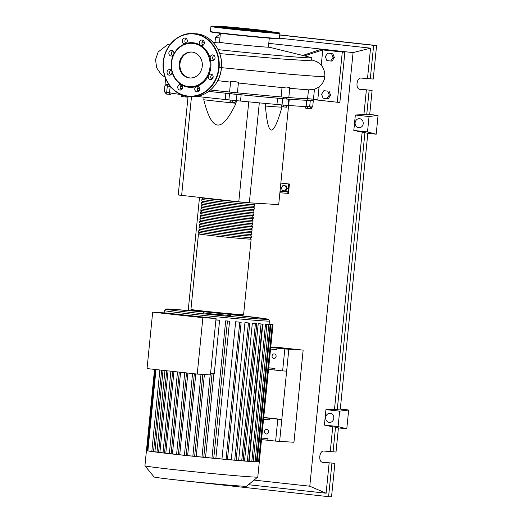 <?xml version="1.0" encoding="UTF-8"?>
<svg xmlns="http://www.w3.org/2000/svg" width="523" height="523" viewBox="0 0 523 523"><rect width="100%" height="100%" fill="white"/><g stroke="black" fill="none" stroke-linecap="round" stroke-linejoin="round"><path stroke-width="0.78" d="M270.757 347.024L279.903 347.592L279.844 348.194M279.903 347.592L301.039 349.913L288.147 349.109L270.744 347.2M263.729 417.439L281.819 419.426L279.628 441.366L288.827 349.214L270.737 347.233L288.827 349.214L303.15 350.109L270.764 346.958M269.992 418.315L263.965 417.72L263.808 419.283L269.835 419.884L269.992 418.315L277.811 419.171L275.621 441.111L293.952 442.255L303.15 350.109M307.877 98.703L307.74 100.096A68.977 1.314 -174.3 0 1 300.156 99.939A68.977 1.314 -174.3 0 1 286.297 98.912M283.159 98.651A68.977 1.314 -174.3 0 1 234.905 94.147M231.774 93.826A68.977 1.314 -174.3 0 1 208.697 91.394M197.426 90.146A69.291 1.321 5.7 0 0 199.511 90.381A68.977 1.314 -174.3 0 1 197.426 90.133M181.886 88.276L182.501 88.361A68.977 1.314 -174.3 0 1 180.304 88.06A69.291 1.321 5.7 0 0 181.886 88.276L181.88 88.374M170.171 86.269L167.255 85.962L167.399 84.465M231.846 93.885L234.905 94.179L235.056 92.682M286.441 97.487L286.29 98.984L284.009 98.788L283.152 98.677L283.303 97.173M311.1 99.024L310.95 100.521L309.864 100.442L307.818 100.213L307.969 98.71M282.387 190.588L281.348 187.934L282.891 185.573L285.466 185.855L286.499 188.502L284.963 190.869L282.387 190.588M285.466 185.855L282.891 185.573M286.297 185.907L287.33 188.555L286.499 188.502M287.33 188.555L285.793 190.921L284.963 190.869M279.883 192.758L287.774 193.353L287.931 191.791L280.067 190.928M280.04 191.189L287.931 191.791L288.709 183.952L280.851 183.089M280.851 183.057L288.709 183.952M287.774 193.353L288.487 193.399L289.428 183.998M288.598 105.424L278.7 204.624L249.334 202.793L238.782 201.806L248.758 101.854M249.334 202.793L259.31 102.854M265.691 103.449L265.436 106.032C266.75 121.99 268.73 129.998 271.372 130.05C273.987 130.325 277.53 122.657 282.002 107.058L282.028 106.764M238.782 201.806L178.232 194.994L188.077 96.376M181.618 195.537L191.496 96.611M204.029 97.226L203.774 99.743C207.834 116.139 212.423 124.559 217.555 125.017C222.661 125.683 228.819 118.44 236.023 103.279L236.285 100.678M236.023 103.279A44.109 0.843 -174.3 0 1 203.774 99.743M282.002 107.058A44.109 0.843 -174.3 0 1 265.436 106.032M286.238 105.378L286.061 107.169L286.669 107.176L286.846 105.43M281.335 104.881L281.158 106.659L286.061 107.169M283.486 105.11L283.303 106.908M232.853 100.377L232.67 102.181L235.108 102.39L235.285 100.606M230.127 100.089L229.957 101.828L232.67 102.181M230.277 100.109L230.094 101.893M182.73 95.193L182.579 96.69L187.352 97.134L187.437 96.297M185.508 95.957L185.41 96.984M181.86 94.879L181.69 96.546L182.579 96.69M165.294 92.153L165.118 93.918L170.903 94.493L171.047 93.061M166.87 92.329L166.687 94.12M169.746 92.761L169.583 94.408M289.239 105.476L294.92 105.908M311.643 106.973L311.466 108.738L310.146 108.653L305.687 108.169L305.85 106.515M307.432 106.6L307.256 108.372M310.322 106.862L310.146 108.653M288.029 105.385L288.657 105.43L289.284 99.161L288.003 99.095L288.644 99.22L288.016 105.489L282.041 104.96L282.668 98.69L277.582 98.187L276.955 104.456L282.041 104.96M288.657 105.43A69.291 1.321 5.7 0 0 306.145 106.515L312.676 107.025L313.303 100.756L310.956 100.455M289.284 99.161A69.291 1.321 5.7 0 0 306.766 100.253L306.145 106.515M309.668 106.797L310.289 100.534L306.766 100.253M240.521 101.044L241.149 94.774L236.952 94.415L236.324 100.678L240.521 101.044A69.291 1.321 5.7 0 0 276.955 104.456M241.149 94.774A69.291 1.321 5.7 0 0 277.582 98.187M196.7 96.402A69.291 1.321 5.7 0 0 225.23 99.494L236.324 100.678M208.69 91.401A69.291 1.321 5.7 0 0 225.858 93.225L225.23 99.494M228.897 99.926L229.525 93.656L225.858 93.225M169.557 92.676L170.184 86.406L167.301 86.04L166.674 92.303L169.557 92.676A69.291 1.321 5.7 0 0 180.801 94.486M182.435 88.518L181.409 88.367L182.481 88.413M167.262 85.896L164.902 85.726L167.301 86.04M229.525 93.656L236.952 94.415M282.668 98.69L288.644 99.22M310.289 100.534L313.303 100.756M164.902 85.726L164.274 91.996L166.674 92.303M180.801 94.454L181.52 94.755M202.074 197.779L202.068 197.805A26.464 0.503 5.7 0 0 216.372 199.688A26.464 0.503 5.7 0 0 254.413 203.107M250.524 238.933A26.464 0.503 -174.3 0 1 251.138 239.109A26.464 0.503 -174.3 0 1 212.776 235.729A26.464 0.503 -174.3 0 1 198.472 233.853A26.464 0.503 -174.3 0 1 199.113 233.801M202.689 197.975L202.538 199.433A25.836 0.49 5.7 0 0 216.502 201.27A25.836 0.49 5.7 0 0 253.949 204.565L254.1 203.107M198.786 230.715L198.629 232.284A26.464 0.503 5.7 0 0 212.926 234.16A26.464 0.503 5.7 0 0 251.295 237.54L251.452 235.971A26.464 0.503 -174.3 0 1 213.083 232.598A26.464 0.503 -174.3 0 1 198.786 230.715A26.464 0.503 -174.3 0 1 199.426 230.669M250.837 235.801A26.464 0.503 -174.3 0 1 251.452 235.971M199.1 227.583L198.943 229.146A26.464 0.503 5.7 0 0 213.24 231.029A26.464 0.503 5.7 0 0 251.609 234.402L251.766 232.84A26.464 0.503 -174.3 0 1 213.397 229.46A26.464 0.503 -174.3 0 1 199.1 227.583A26.464 0.503 -174.3 0 1 199.734 227.538M251.145 232.67A26.464 0.503 -174.3 0 1 251.766 232.84M199.413 224.445L199.256 226.014A26.464 0.503 5.7 0 0 213.554 227.891A26.464 0.503 5.7 0 0 251.923 231.271L252.073 229.702A26.464 0.503 -174.3 0 1 213.711 226.328A26.464 0.503 -174.3 0 1 199.413 224.445A26.464 0.503 -174.3 0 1 200.048 224.4M251.458 229.532A26.464 0.503 -174.3 0 1 252.073 229.702M199.721 221.314L199.57 222.883A26.464 0.503 5.7 0 0 213.868 224.759A26.464 0.503 5.7 0 0 252.23 228.139L252.387 226.57A26.464 0.503 -174.3 0 1 214.025 223.19A26.464 0.503 -174.3 0 1 199.721 221.314A26.464 0.503 -174.3 0 1 200.361 221.268M251.772 226.4A26.464 0.503 -174.3 0 1 252.387 226.57M200.034 218.176L199.878 219.745A26.464 0.503 5.7 0 0 214.182 221.628A26.464 0.503 5.7 0 0 252.544 225.001L252.701 223.432A26.464 0.503 -174.3 0 1 214.338 220.059A26.464 0.503 -174.3 0 1 200.034 218.176A26.464 0.503 -174.3 0 1 200.675 218.13M252.086 223.262A26.464 0.503 -174.3 0 1 252.701 223.432M200.348 215.045L200.191 216.614A26.464 0.503 5.7 0 0 214.495 218.49A26.464 0.503 5.7 0 0 252.857 221.87L253.014 220.301A26.464 0.503 -174.3 0 1 214.652 216.921A26.464 0.503 -174.3 0 1 200.348 215.045A26.464 0.503 -174.3 0 1 200.989 214.999M252.4 220.131A26.464 0.503 -174.3 0 1 253.014 220.301M200.662 211.913L200.505 213.476A26.464 0.503 5.7 0 0 214.809 215.358A26.464 0.503 5.7 0 0 253.171 218.732L253.328 217.169A26.464 0.503 -174.3 0 1 214.966 213.789A26.464 0.503 -174.3 0 1 200.662 211.913A26.464 0.503 -174.3 0 1 201.303 211.861M252.714 216.993A26.464 0.503 -174.3 0 1 253.328 217.169M200.976 208.775L200.819 210.344A26.464 0.503 5.7 0 0 215.116 212.22A26.464 0.503 5.7 0 0 253.485 215.6L253.642 214.031A26.464 0.503 -174.3 0 1 215.273 210.658A26.464 0.503 -174.3 0 1 200.976 208.775A26.464 0.503 -174.3 0 1 201.61 208.729M253.021 213.861A26.464 0.503 -174.3 0 1 253.642 214.031M201.29 205.644L201.133 207.206A26.464 0.503 5.7 0 0 215.43 209.089A26.464 0.503 5.7 0 0 253.799 212.462L253.956 210.9A26.464 0.503 -174.3 0 1 215.587 207.52A26.464 0.503 -174.3 0 1 201.29 205.644A26.464 0.503 -174.3 0 1 201.924 205.598M253.335 210.73A26.464 0.503 -174.3 0 1 253.956 210.9M201.603 202.506L201.447 204.075A26.464 0.503 5.7 0 0 215.744 205.951A26.464 0.503 5.7 0 0 254.113 209.331L254.263 207.762A26.464 0.503 -174.3 0 1 215.901 204.388A26.464 0.503 -174.3 0 1 201.603 202.506A26.464 0.503 -174.3 0 1 202.238 202.46M253.648 207.592A26.464 0.503 -174.3 0 1 254.263 207.762M201.911 199.374L201.76 200.943A26.464 0.503 5.7 0 0 216.058 202.819A26.464 0.503 5.7 0 0 254.42 206.199L254.577 204.63A26.464 0.503 -174.3 0 1 216.215 201.25A26.464 0.503 -174.3 0 1 201.911 199.374A26.464 0.503 -174.3 0 1 202.551 199.328M253.962 204.46A26.464 0.503 -174.3 0 1 254.577 204.63M202.375 201.113L202.231 202.571A25.836 0.49 5.7 0 0 216.189 204.401A25.836 0.49 5.7 0 0 253.642 207.703L253.786 206.245M202.061 204.245L201.917 205.702A25.836 0.49 5.7 0 0 215.875 207.539A25.836 0.49 5.7 0 0 253.328 210.834L253.472 209.377M201.747 207.383L201.603 208.84A25.836 0.49 5.7 0 0 215.561 210.671A25.836 0.49 5.7 0 0 253.014 213.972L253.158 212.515M201.433 210.514L201.29 211.972A25.836 0.49 5.7 0 0 215.247 213.809A25.836 0.49 5.7 0 0 252.701 217.104L252.844 215.646M201.12 213.646L200.976 215.11A25.836 0.49 5.7 0 0 214.933 216.94A25.836 0.49 5.7 0 0 252.387 220.235L252.531 218.777M200.812 216.784L200.662 218.241A25.836 0.49 5.7 0 0 214.626 220.078A25.836 0.49 5.7 0 0 252.073 223.373L252.223 221.915M200.499 219.915L200.348 221.373A25.836 0.49 5.7 0 0 214.312 223.21A25.836 0.49 5.7 0 0 251.759 226.505L251.909 225.047M200.185 223.053L200.041 224.511A25.836 0.49 5.7 0 0 213.999 226.341A25.836 0.49 5.7 0 0 251.452 229.643L251.596 228.185M199.871 226.184L199.727 227.642A25.836 0.49 5.7 0 0 213.685 229.479A25.836 0.49 5.7 0 0 251.138 232.774L251.282 231.316M199.557 229.322L199.413 230.78A25.836 0.49 5.7 0 0 213.371 232.611A25.836 0.49 5.7 0 0 250.824 235.912L250.968 234.454M199.243 232.454L199.1 233.912A25.836 0.49 5.7 0 0 213.057 235.749A25.836 0.49 5.7 0 0 250.51 239.044L250.654 237.586M266.325 433.992A2.282 2.033 93.6 0 1 266.776 429.448A2.282 2.033 93.6 0 1 266.325 433.992M268.574 431.495A2.282 2.033 -86.4 0 0 268.534 432.194M273.862 358.458A2.282 2.033 93.6 0 1 274.314 353.914A2.282 2.033 93.6 0 1 273.862 358.458M276.118 355.96A2.282 2.033 -86.4 0 0 276.072 356.66M266.227 324.332L266.24 324.195A52.771 1.007 5.7 0 0 266.828 324.214L270.162 324.593L256.414 461.835A56.706 1.079 -174.3 0 0 258.545 461.881L258.545 461.881A56.706 1.079 -174.3 0 0 259.303 461.783L259.303 461.776A56.706 1.079 -174.3 0 1 259.303 461.783L257.78 477.035A56.706 1.079 -174.3 0 1 257.774 477.054L246.588 486.207A46.482 0.889 -174.3 0 1 179.206 480.258A46.482 0.889 -174.3 0 1 154.095 476.976L144.936 465.797A56.706 1.079 -174.3 0 1 144.93 465.771L146.453 450.519A56.706 1.079 -174.3 0 1 146.453 450.512M257.774 477.054A56.706 1.079 -174.3 0 1 175.571 469.798A56.706 1.079 -174.3 0 1 144.936 465.797M253.191 461.502L256.414 461.835A56.706 1.079 -174.3 0 1 253.073 461.652A56.706 1.079 -174.3 0 1 248.549 461.345A56.706 1.079 -174.3 0 1 242.809 460.9A56.706 1.079 -174.3 0 1 235.71 460.312A56.706 1.079 -174.3 0 1 226.91 459.534A56.706 1.079 -174.3 0 1 213.077 458.24A56.706 1.079 -174.3 0 1 202.924 457.239A56.706 1.079 -174.3 0 1 193.641 456.298A56.706 1.079 -174.3 0 1 185.057 455.402A56.706 1.079 -174.3 0 1 177.094 454.546L176.584 454.474L184.743 372.716M230.957 314.434L230.839 315.585L210.743 313.813L203.251 312.832L203.369 311.675M215.914 319.854A52.771 1.007 5.7 0 0 219.608 320.22L214.286 373.5L210.579 373.272M213.927 373.481L205.546 457.429L201.983 457.128L210.194 374.893M211.972 458.056A52.771 1.007 -174.3 0 1 205.546 457.429M227.165 320.959A52.771 1.007 5.7 0 0 229.564 321.187L215.862 458.423L213.077 458.24L211.965 458.109L225.668 320.867L227.165 320.959M221.955 458.998L235.657 321.756L241.149 322.325L227.453 459.567L221.955 458.998A52.771 1.007 -174.3 0 1 215.862 458.423M235.657 321.756A52.771 1.007 5.7 0 0 237.926 321.965L241.149 322.325M231.258 459.835L244.954 322.593L249.798 323.096L236.102 460.332L231.258 459.835A52.771 1.007 -174.3 0 1 226.093 459.371M244.954 322.593A52.771 1.007 5.7 0 0 246.738 322.743L249.798 323.096M238.632 460.456L252.334 323.214L256.786 323.678L243.084 460.92L238.632 460.456A52.771 1.007 -174.3 0 1 234.742 460.135M252.334 323.214A52.771 1.007 5.7 0 0 253.76 323.332L256.786 323.678M244.535 460.92L258.231 323.678L262.428 324.11L248.732 461.351L244.535 460.92A52.771 1.007 -174.3 0 1 241.724 460.704M258.231 323.678A52.771 1.007 5.7 0 0 259.362 323.763L262.428 324.11M266.874 324.417L253.178 461.659L251.805 461.534L249.151 461.247L262.847 324.005A52.771 1.007 5.7 0 0 263.703 324.057L262.847 324.005M268.358 324.384L268.371 324.24A52.771 1.007 5.7 0 0 268.659 324.234L272.254 324.639L268.371 324.24M202.872 317.67L197.236 374.082L210.416 374.906L216.045 318.487L165.856 312.983L152.677 312.166L202.872 317.67L216.045 318.487M197.236 374.082L147.048 368.578L152.677 312.166M219.608 320.22L215.894 319.991M204.395 374.527L196.21 456.487L194.628 456.389L192.85 456.206L201.022 374.318M195.792 373.925L187.639 455.598L185.057 455.402L184.41 455.324L192.569 373.572M187.881 373.056L179.729 454.749L177.094 454.546A56.706 1.079 -174.3 0 1 169.74 453.722L169.354 453.67L177.513 371.918M180.592 372.258L172.44 453.938L169.74 453.722A56.706 1.079 -174.3 0 1 163.013 452.944L170.89 371.193M173.956 371.533L165.804 453.166L163.013 452.944A56.706 1.079 -174.3 0 1 156.985 452.205L164.954 370.546M168.04 370.879L159.894 452.441L156.985 452.205A56.706 1.079 -174.3 0 1 151.827 451.519A56.706 1.079 -174.3 0 1 147.381 450.806L155.481 369.506M164.425 453.003A52.771 1.007 -174.3 0 1 159.894 452.441M170.91 453.761A52.771 1.007 -174.3 0 1 165.804 453.166M176.591 454.402A52.771 1.007 -174.3 0 1 172.44 453.938M184.416 455.252A52.771 1.007 -174.3 0 1 179.729 454.749M163.039 370.336L154.906 451.774L151.827 451.519L159.875 369.983M158.593 452.277A52.771 1.007 -174.3 0 1 154.906 451.774M192.856 456.141A52.771 1.007 -174.3 0 1 187.639 455.598M261.775 439.66L267.802 440.255L267.959 438.686L261.931 438.091L261.513 439.634M275.621 441.111L267.802 440.255M261.677 437.999L267.959 438.686M268.783 369.454L274.81 370.049L274.967 368.48L268.94 367.885L268.521 369.428M268.685 367.793L274.967 368.48M201.989 457.069A52.771 1.007 -174.3 0 1 196.21 456.487M270.973 347.514L270.816 349.076L276.844 349.678L277 348.109L270.711 347.488M277 348.109L284.819 348.965L282.629 370.905L274.81 370.049M151.755 451.297L147.381 450.806A56.706 1.079 -174.3 0 1 146.453 450.519L154.547 369.401M147.381 450.636L146.453 450.519M270.162 324.593L266.24 324.195M269.11 323.914L272.091 324.253L269.103 323.959M272.254 324.639L258.558 461.881L256.479 461.685M269.09 324.097L273.006 324.541L269.084 324.136M273.006 324.541L259.303 461.776L258.571 461.724M229.564 321.187L225.668 320.867M284.819 348.965L288.827 349.214L286.637 371.153L282.629 370.905M281.819 419.426L277.811 419.171M220.392 33.276L219.497 42.219A24.574 0.471 5.7 0 0 238.181 44.547A24.574 0.471 5.7 0 0 265.704 47.05A24.574 0.471 5.7 0 0 268.404 47.103L269.293 38.153M218.111 49.639A68.833 1.314 5.7 0 0 304.255 57.615A68.833 1.314 5.7 0 0 311.819 57.765A68.833 1.314 5.7 0 0 311.231 57.537L268.659 47.063A25.045 0.477 -174.3 0 1 266.122 47.096A25.045 0.477 -174.3 0 1 236.474 44.377A25.045 0.477 -174.3 0 1 219.255 42.134A25.045 0.477 -174.3 0 1 219.51 42.128M311.819 57.765L311.577 60.204L303.791 60.361L282.355 59.027L219.758 53.614M326.882 60.596L325.326 56.621L327.633 53.071L331.497 53.496L333.053 57.471L330.745 61.021L326.882 60.596M331.497 53.496L327.633 53.071M332.811 53.581L334.367 57.55L333.053 57.471M334.367 57.55L332.059 61.099L330.745 61.021M323.122 98.206L321.567 94.232L323.874 90.682L327.738 91.107L329.294 95.081L326.986 98.631L323.122 98.206M327.738 91.107L323.874 90.682M329.059 91.192L330.614 95.166L329.294 95.081M330.614 95.166L328.307 98.71L326.986 98.631M230.584 81.967L229.577 92.061L237.409 92.846A69.291 1.321 5.7 0 0 281.099 96.905L288.801 97.657L289.801 87.616L286.414 87.027L282.028 87.57L281.099 96.905M231.081 82.189C227.675 80.49 240.698 81.941 238.148 82.98L282.028 87.57M217.738 80.66L230.565 82.137M197.413 88.557A69.291 1.321 5.7 0 0 199.779 88.825M210.436 90.008A69.291 1.321 5.7 0 0 229.577 92.028M181.749 84.994L181.566 86.798L182.71 86.968M180.396 86.491A69.291 1.321 5.7 0 0 181.579 86.648M165.621 78.502L165.059 84.164L168.942 84.621M289.729 88.309L309.034 89.897M288.807 97.546A69.291 1.321 5.7 0 0 307.596 98.67L313.46 99.193L314.454 89.191M308.472 89.878L307.596 98.67M308.472 89.871C315.787 89.237 315.984 89.237 309.047 89.858M319.082 86.864L317.762 100.089L313.499 98.814M304.478 55.869L322.763 49.94L344.86 52.241L319.978 49.639L322.763 49.94L321.253 65.12M342.284 52.084L337.276 102.233L314.97 99.782L312.806 99.167M319.978 49.639L302.765 55.451M344.86 52.241L339.858 102.39L337.276 102.233M260.447 30.628L228.728 27.314L249.478 29.072L260.447 30.628M270.273 31.452L270.842 32.145A25.516 0.484 -174.3 0 1 270.757 32.184A25.516 0.484 -174.3 0 1 268.038 32.093A25.516 0.484 -174.3 0 1 261.879 31.628L266.527 32.132L261.879 31.628A25.516 0.484 -174.3 0 1 243.378 29.896L240.325 29.648L243.378 29.896A25.516 0.484 -174.3 0 1 226.093 28L221.118 27.542L226.093 28A25.516 0.484 -174.3 0 1 220.065 27.072L220.758 26.51A24.888 0.477 -174.3 0 1 223.484 26.575A24.888 0.477 -174.3 0 1 251.132 29.085A24.888 0.477 -174.3 0 1 270.273 31.452A24.888 0.477 -174.3 0 1 267.541 31.406A24.888 0.477 -174.3 0 1 239.442 28.85A24.888 0.477 -174.3 0 1 220.758 26.51M274.863 32.55L270.751 32.184L274.863 32.55M220.091 27.052L214.515 26.483L220.111 27.033M189.463 77.934A12.997 11.571 93.6 0 1 179.226 64.015A12.997 11.571 93.6 0 1 191.562 52.032A12.997 11.571 93.6 0 1 192.046 52.071A12.997 11.571 93.6 0 1 202.283 65.996A12.997 11.571 93.6 0 1 189.947 77.973A12.997 11.571 93.6 0 1 189.463 77.934M190.307 77.986A12.997 11.571 93.6 0 1 190.182 77.973A12.997 11.571 93.6 0 1 179.932 64.257A12.997 11.571 93.6 0 1 191.921 52.058M196.563 86.413A22.365 19.913 93.6 0 1 188.823 87.276A22.365 19.913 93.6 0 1 181.416 84.746A2.837 2.523 93.6 0 1 180.017 90.08A2.837 2.523 93.6 0 1 180.37 84.419A2.837 2.523 93.6 0 1 181.416 84.746A22.365 19.913 93.6 0 1 171.904 71.533A2.837 2.523 93.6 0 1 169.191 75.175A2.837 2.523 93.6 0 1 169.759 69.533A2.837 2.523 93.6 0 1 171.904 71.533A22.365 19.913 93.6 0 1 173.603 54.497A2.837 2.523 93.6 0 1 169.151 51.882A2.837 2.523 93.6 0 1 173.361 51.365A2.837 2.523 93.6 0 1 173.603 54.497A22.365 19.913 93.6 0 1 185.515 43.631A2.837 2.523 93.6 0 1 182.305 40.644A2.837 2.523 93.6 0 1 187.326 41.193A2.837 2.523 93.6 0 1 185.515 43.631A22.365 19.913 93.6 0 1 193.262 42.768A22.365 19.913 93.6 0 1 200.669 45.292A22.365 19.913 93.6 0 1 210.181 58.511A22.365 19.913 93.6 0 1 208.481 75.541A22.365 19.913 93.6 0 1 196.563 86.413A2.837 2.523 93.6 0 1 199.773 89.4A2.837 2.523 93.6 0 1 194.759 88.845A2.837 2.523 93.6 0 1 196.563 86.413M192.915 43.376A21.737 19.351 93.6 0 1 209.998 67.114A21.737 19.351 93.6 0 1 188.594 86.628A21.737 19.351 93.6 0 1 171.518 62.891A21.737 19.351 93.6 0 1 192.915 43.376M198.707 86.772A2.837 2.523 -86.4 0 0 198.407 91.636M181.631 84.896A2.837 2.523 -86.4 0 0 181.331 89.76M170.916 70.004A2.837 2.523 -86.4 0 0 170.609 74.867M172.832 50.816A2.837 2.523 -86.4 0 0 172.525 55.673M186.26 38.565A2.837 2.523 -86.4 0 0 185.953 43.429M200.316 40.604A2.837 2.523 93.6 0 1 203.467 44.978A2.837 2.523 93.6 0 1 200.669 45.292A2.837 2.523 93.6 0 1 200.316 40.604M203.329 40.441A2.837 2.523 -86.4 0 0 203.029 45.305M212.894 54.863A2.837 2.523 93.6 0 1 212.325 60.505A2.837 2.523 93.6 0 1 212.894 54.863M212.665 75.077A2.837 2.523 93.6 0 1 208.723 78.679A2.837 2.523 93.6 0 1 212.665 75.077M212.135 74.528A2.837 2.523 -86.4 0 0 211.828 79.385M214.051 55.333A2.837 2.523 -86.4 0 0 213.744 60.197M358.7 127.782A4.57 4.066 93.6 0 1 355.104 122.892A4.57 4.066 93.6 0 1 359.438 118.682A4.57 4.066 93.6 0 1 359.608 118.695A4.57 4.066 93.6 0 1 363.204 123.585A4.57 4.066 93.6 0 1 358.87 127.802A4.57 4.066 93.6 0 1 358.7 127.782M329.294 422.401A4.57 4.066 93.6 0 1 325.692 417.511A4.57 4.066 93.6 0 1 330.033 413.301A4.57 4.066 93.6 0 1 330.203 413.314A4.57 4.066 93.6 0 1 333.798 418.21A4.57 4.066 93.6 0 1 329.464 422.421A4.57 4.066 93.6 0 1 329.294 422.401M322.148 462.195L334.883 463.313L322.73 462.332C318.023 462.097 319.272 450.421 323.94 451.055L336.014 452.029L338.42 427.899L335.524 427.147L333.059 451.846M188.215 310.518L199.498 197.498M214.986 42.311L215.469 37.506L219.922 37.989M220.34 33.792L215.469 37.506M331.935 463.13L328.588 496.667L175.225 479.82M359.379 89.217L372.115 90.335L369.702 114.472L378.07 115.387L376.194 134.195L367.826 133.28L340.296 409.091L348.664 410.006L346.788 428.814L338.42 427.899M334.883 463.313L331.536 496.85L328.588 496.667M329.15 462.822L326.11 493.228L248.425 484.703M335.524 427.147L332.739 426.84L330.275 451.539M372.115 90.335L359.961 89.355C355.254 89.119 356.503 77.443 361.164 78.077L373.239 79.058L376.586 45.521L373.638 45.338L370.291 78.868M369.166 90.152L366.701 114.851L369.702 114.472M279.753 34.897L376.586 45.521M219.699 34.283L219.804 33.204M366.375 89.851L363.91 114.55L366.701 114.851M279.74 35.034L373.638 45.338M279.426 38.172L370.539 48.162L367.499 78.568M346.788 428.814L338.106 426.565L324.404 425.068L325.94 409.646L340.296 409.091M338.106 426.565L339.643 411.15L325.94 409.646M332.739 426.84L324.404 425.068M339.643 411.15L348.664 410.006M376.194 134.195L367.512 131.946L353.81 130.449L355.346 115.027L363.91 114.55M367.512 131.946L369.048 116.531L355.346 115.027M367.826 133.28L353.81 130.449M369.048 116.531L378.07 115.387M364.936 132.528L337.289 409.47M362.145 132.221L334.504 409.169M326.11 493.228L309.786 486.207L254.06 480.094M268.776 43.35L353.071 52.594L309.786 486.207M370.539 48.162L353.071 52.594M243.6 314.643A26.464 0.503 -174.3 0 1 205.232 311.263A26.464 0.503 -174.3 0 1 190.934 309.387L191.516 310.119L205.454 311.911L242.698 315.251L243.6 314.643L251.138 239.109M197.06 310.322L192.078 310.237L205.461 311.911A25.836 0.49 5.7 0 0 237.037 314.938A25.836 0.49 5.7 0 0 237.403 314.349M164.379 310.531L165.739 309.093L171.675 309.23L203.349 311.898A51.195 0.974 -174.3 0 0 171.734 309.237A51.195 0.974 -174.3 0 0 193.772 312.761A51.195 0.974 -174.3 0 0 262.356 319.174A51.195 0.974 -174.3 0 0 230.931 314.65L267.175 319.023L268.822 319.618L269.397 321.017A52.771 1.007 -174.3 0 1 263.599 320.9A52.771 1.007 -174.3 0 1 192.895 314.284A52.771 1.007 -174.3 0 1 164.379 310.531L164.15 312.878M194.628 456.389L202.806 374.429M186.188 455.507L194.347 373.768M178.363 454.664L186.521 372.912M171.132 453.853L179.291 372.115M164.516 453.088L172.668 371.389M158.587 452.362L166.732 370.742M247.359 461.234L261.055 323.992M226.08 459.449L239.782 322.207M241.718 460.796L255.414 323.554M234.729 460.214L248.432 322.972M251.805 461.534L265.501 324.293M147.878 450.872L155.991 369.558M146.963 450.591L155.063 369.46M255.093 461.711L268.796 324.476M257.185 461.757L270.888 324.522M153.514 451.689L161.646 370.179M213.744 458.292L227.44 321.05M203.761 457.318L212.135 373.37M219.13 67.441L291.612 74.423L316.055 76.299L324.907 76.469L324.227 79.673L322.894 82.595L320.972 85.157L318.448 87.321L314.454 89.237M275.281 38.591A34.341 0.654 -174.3 0 1 229.277 34.289A34.341 0.654 -174.3 0 1 211.58 31.792M229.166 33.962A34.655 0.66 -174.3 0 1 210.436 31.504L215.966 32.727L229.27 34.289C249.066 36.473 276.549 38.944 278.792 38.728L279.406 38.388A34.655 0.66 -174.3 0 1 275.595 38.31A34.655 0.66 -174.3 0 1 229.166 33.962M210.939 26.49L211.54 26.15L220.543 26.68A34.341 0.654 -174.3 0 0 229.839 28.647A34.341 0.654 -174.3 0 0 275.843 32.949A34.341 0.654 -174.3 0 0 270.45 31.661L279.374 32.916L279.903 33.374A34.655 0.66 -174.3 0 1 276.092 33.295A34.655 0.66 -174.3 0 1 229.662 28.948A34.655 0.66 -174.3 0 1 210.939 26.49L210.436 31.504M195.432 33.727A31.504 28.046 93.6 0 1 196.602 33.832A31.504 28.046 93.6 0 1 221.36 68.232A31.504 28.046 93.6 0 1 191.516 96.618L189.228 96.474A31.504 28.046 93.6 0 1 188.058 96.369A31.504 28.046 93.6 0 1 163.3 61.976A31.504 28.046 93.6 0 1 193.144 33.583A31.504 28.046 93.6 0 1 194.314 33.688A31.504 28.046 93.6 0 1 219.072 68.088A31.504 28.046 93.6 0 1 189.228 96.474C173.773 95.984 161.123 79.143 163.268 61.969C164.536 45.678 178.605 32.289 193.144 33.583L195.432 33.727C210.887 34.217 223.537 51.058 221.399 68.232C220.124 84.53 206.055 97.912 191.516 96.618M163.438 61.995A31.19 27.765 93.6 0 1 194.138 33.988A31.19 27.765 93.6 0 1 218.647 68.049A31.19 27.765 93.6 0 1 187.947 96.049A31.19 27.765 93.6 0 1 163.438 61.995M231.767 93.865L231.918 92.368M181.409 88.367L181.278 89.721M198.472 233.853L190.934 309.387M269.397 321.017L269.07 324.28M219.255 42.134L213.162 42.389M204.415 42.762L201.943 42.866M238.403 82.922L237.409 92.846M311.61 59.864L316.846 61.668L320.37 64.198L322.554 66.833L324.659 71.899L324.907 76.469M213.214 76.966L211.475 79.058M170.661 43.86L167.746 44.533L158.175 51.967L155.553 59.622L156.639 67.728L161.058 74.344L165.157 77.299M279.903 33.374L279.406 38.388"/></g></svg>
